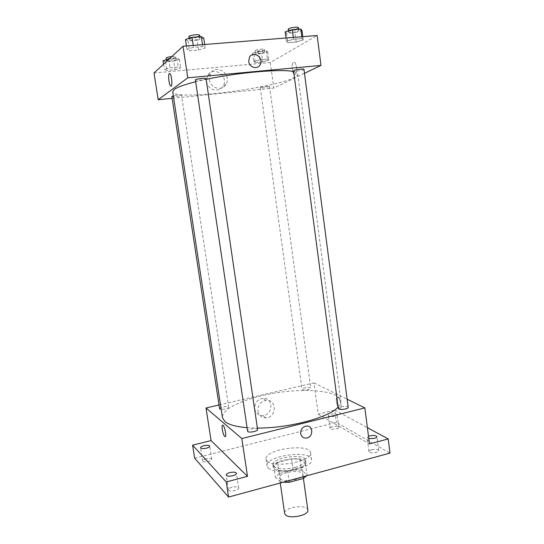 <?xml version="1.0" encoding="UTF-8"?>
<svg xmlns="http://www.w3.org/2000/svg" width="544" height="544" viewBox="0 0 544 544"><rect width="100%" height="100%" fill="white"/><g stroke="black" fill="none" stroke-linecap="round" stroke-linejoin="round"><path stroke-width="0.41" stroke-dasharray="2.72 2.04" d="M307.843 510.061C307.448 503.771 283.268 507.212 284.641 513.366M280.228 478.951C284.158 483.099 304.191 479.04 302.838 474.395C302.539 468.751 278.208 472.219 279.5 477.72L280.228 478.951M303.239 476.728L301.879 467.038C303.919 465.875 305.109 464.692 305.449 463.488L299.744 459.156L291.448 458.898L277.583 462.55L279.181 473.627L293.012 469.914L301.301 470.234L307.027 474.762L306.524 475.837M277.583 462.55L273.782 466.024L279.065 470.533L280.711 481.923L282.934 482.263M280.711 481.923L275.407 477.21L279.181 473.627M301.879 467.038L287.599 470.866L288.993 480.61M273.782 466.024L275.407 477.21M279.065 470.533L287.599 470.866M295.644 469.656C285.641 472.484 273.346 471.063 273.204 467.221C271.483 459.789 305.538 454.94 305.952 462.556C305.952 465.27 302.518 467.636 295.644 469.656M295.324 467.364C302.199 465.351 305.633 462.998 305.64 460.306C305.232 452.751 271.164 457.599 272.877 464.97L273.863 466.575C278.304 469.316 285.45 469.574 295.324 467.364M291.448 458.898L293.012 469.914M305.449 463.488L307.027 474.762M299.744 459.156L301.301 470.234M268.321 468.044C275.427 475.68 314.153 468.003 311.508 459.578C310.882 449.317 264.778 455.879 267.043 465.909L268.321 468.044M267.328 461.224C274.407 468.663 313.188 461.026 310.57 452.805C309.978 442.782 263.826 449.351 266.05 459.143L267.328 461.224M332.642 426.714C330.963 427.169 330.12 427.7 330.106 428.312C330.12 430.093 339.238 428.992 338.79 427.258C338.048 426.244 336.002 426.061 332.642 426.714M205.992 458.857C203.796 459.469 202.674 460.183 202.626 460.986C202.708 462.985 212.296 461.264 211.759 459.354C211.14 458.361 209.222 458.191 205.992 458.857M232.064 487.247C229.684 487.954 228.487 488.798 228.46 489.784C228.582 492.293 239.319 490.436 238.68 488.022C237.939 486.724 235.736 486.472 232.064 487.247M371.572 449.766C369.818 450.269 368.941 450.881 368.941 451.595C368.968 453.798 379.202 452.758 378.678 450.602C377.781 449.29 375.408 449.011 371.572 449.766M194.657 458.184L336.437 422.402L389.98 453.098M219.014 404.967L313.936 382.901L318.192 414.168L334.798 410.074L336.437 422.402M254.721 408.85C255.66 413.134 258.257 415.364 262.494 415.541C273.455 415.596 273.741 396.78 262.732 398.29C257.23 399.548 254.565 403.07 254.721 408.85M334.798 410.074L367.39 427.679M334.574 416.214C331.194 416.86 329.14 416.697 328.413 415.738C328.433 415.16 329.283 414.65 330.97 414.202C334.336 413.562 336.382 413.719 337.117 414.678C337.103 415.256 336.253 415.766 334.574 416.214M368.798 438.654L367.152 437.641L368.499 436.322M318.192 414.168L369.471 443.911M246.894 427.666L257.394 428.053M338.137 407.041C340.218 404.845 341.122 402.784 340.87 400.853C339.422 391.347 309.74 387.981 279.262 392.394C248.758 396.658 221.197 408.17 222.462 417.704M313.936 382.901L347.147 399.208M302.335 389.667C303.912 390.667 311.222 389.348 310.814 388.13C310.808 386.614 301.6 387.838 302.008 389.3L302.335 389.667M257.611 429.522C257.543 427.482 246.881 429.134 247.411 431.106M348.214 407.347C348.187 405.464 337.865 406.688 338.334 408.51M219.586 408.734C219.15 407.368 227.229 405.763 228.5 406.96L228.691 407.245C227.759 408.619 225.264 409.34 221.19 409.408M339.354 408.204L339.49 408.265C342.448 409.727 340.741 398.46 337.858 397.535C334.961 396.114 336.484 406.926 339.354 408.204L339.483 408.265C342.448 409.727 340.741 398.46 337.851 397.535C334.961 396.114 336.484 406.926 339.354 408.204M257.89 411.074C258.842 415.398 261.46 417.649 265.744 417.833C276.821 417.874 277.114 398.84 265.989 400.37C260.433 401.656 257.734 405.219 257.89 411.074M300.669 433.5C300.574 429.488 302.41 427.013 306.163 426.088L306.163 426.088M195.459 81.797L206.156 79.342M293.651 71.624C296.228 72.202 297.575 72.971 297.704 73.923C299.778 84.64 173.699 102.578 172.706 91.718M171.843 96.472C171.714 97.192 180.322 96.193 181.349 95.363L181.478 95.193C180.214 94.765 177.5 94.969 173.332 95.812M303.953 69.299C304.3 70.183 293.44 71.856 293.556 70.897M206.047 78.608C206.441 79.574 195.112 81.117 195.208 80.084M260.528 87.434C261.929 86.632 269.674 85.666 269.511 86.312C269.817 87.02 260.161 88.434 260.27 87.672L260.528 87.434M172.128 98.321L273.775 88.053L304.477 73.331M262.772 61.887L268.852 60.18L267.417 59.119L259.78 59.792L253.681 61.526L255.245 62.56L262.772 61.887L268.852 60.18L267.417 59.119L259.78 59.792L253.681 61.526L255.245 62.56L262.772 61.887L261.637 53.604L267.716 51.836L266.268 50.694L258.611 51.34L252.511 53.135L254.089 54.25L261.637 53.604M198.587 50.014L205.197 47.92L202.762 46.526L193.535 47.274L186.918 49.402L189.53 50.755L198.587 50.014L205.197 47.92L202.762 46.526L193.535 47.274L186.918 49.402L189.53 50.755L198.587 50.014L197.159 40.304L203.769 38.128M154.02 72.984L270.3 62.533L317.152 35.516M296.154 42.024L303.239 39.957L302.022 38.529L293.549 39.216L286.43 41.317L287.817 42.704L296.154 42.024L303.239 39.957L302.022 38.529L293.549 39.216L286.43 41.317L287.817 42.704L296.154 42.024L294.923 32.694L302.008 30.552M174.998 69.72L180.69 68.007L178.269 66.987L170.027 67.714L164.336 69.455L166.892 70.441L174.998 69.72L180.69 68.007L178.269 66.987L170.027 67.714L164.336 69.455L166.892 70.441L174.998 69.72L173.699 61.139L179.384 59.357L176.95 58.249L169.286 58.895M270.3 62.533L273.775 88.053M206.638 81.559C207.529 90.107 219.409 93.242 223.135 86.013C229.452 76.085 212.758 64.954 207.57 75.766L206.638 81.559M295.113 74.174C297.405 73.399 296.854 63.403 294.447 62.336C291.509 60.418 291.319 72.78 294.243 74.134L295.113 74.174C297.398 73.399 296.854 63.403 294.447 62.336C291.509 60.418 291.319 72.78 294.236 74.134L295.113 74.174M169.531 73.467L169.918 73.63C171.714 74.943 172.713 86.346 171.027 86.136M209.379 79.757C210.276 88.407 222.292 91.596 226.059 84.279C232.451 74.229 215.574 62.934 210.324 73.889L209.379 79.757M260.114 64.763C257.523 69.856 249.302 67.565 248.717 61.54L249.424 57.378M163.003 60.751L165.573 61.832L173.699 61.139M166.484 60.459C167.409 59.384 176.188 58.439 176.066 59.425C176.446 60.466 166.321 61.778 166.376 60.676L166.484 60.459M179.384 59.357L180.69 68.007M176.95 58.249L178.269 66.987M168.762 59.384L170.027 67.714M163.533 64.206L164.336 69.455M165.573 61.832L166.892 70.441M171.782 56.596C174.162 56.42 175.46 56.535 175.692 56.943C176.079 58.004 165.94 59.31 165.995 58.188M255.741 52.856C257.122 51.836 264.921 50.918 264.785 51.789C265.132 52.761 255.422 54.203 255.496 53.169L255.741 52.856M267.716 51.836L268.852 60.18M266.268 50.694L267.417 59.119M258.611 51.34L259.78 59.792M252.511 53.135L253.681 61.526M254.089 54.25L255.245 62.56M255.408 50.463C256.788 49.422 264.588 48.504 264.452 49.395C264.806 50.381 255.088 51.823 255.163 50.776L255.408 50.463M185.443 39.535L188.081 41.004L197.159 40.304M189.339 39.236C190.529 37.89 200.226 36.856 200.097 38.094C200.546 39.433 189.135 40.956 189.176 39.556L189.339 39.236M204.7 44.486L205.197 47.92M202.49 44.662L202.762 46.526M193.256 45.404L193.535 47.274M186.402 45.948L186.918 49.402M188.081 41.004L189.53 50.755M199.682 35.278C200.138 36.645 188.72 38.168 188.761 36.74M285.172 31.851L286.572 33.347L294.923 32.694M288.748 31.572C290.489 30.308 298.996 29.294 298.853 30.369C299.254 31.593 288.327 33.313 288.395 32.014L288.748 31.572M302.811 36.659L303.239 39.957M301.791 36.74L302.022 38.529M293.311 37.42L293.549 39.216M285.994 37.998L286.43 41.317M286.572 33.347L287.817 42.704M298.5 27.662C298.901 28.914 287.966 30.641 288.041 29.315M303.409 478.441L302.838 474.395M280.262 482.99L279.5 477.72M272.877 464.97L273.204 467.221M305.64 460.306L305.952 462.556M266.05 459.143L267.043 465.909M310.57 452.805L311.508 459.578M378.678 450.602L376.91 436.628M368.941 451.595L367.152 437.641M238.68 488.022L236.443 473.273M228.46 489.784L226.195 475.028M211.759 459.354L209.698 446.148M202.626 460.986L200.552 447.773M338.79 427.258L337.117 414.678M330.106 428.312L328.413 415.738M265.989 400.37L262.732 398.29M265.744 417.833L262.494 415.541M297.704 73.923L340.87 400.853M228.691 407.245L181.478 95.193M260.27 87.672L302.008 389.3M269.511 86.312L310.814 388.13M210.324 73.889L207.57 75.766M226.059 84.279L223.135 86.013M166.226 59.731L166.376 60.676M175.692 56.943L176.066 59.425M255.163 50.776L255.496 53.169M264.452 49.395L264.785 51.789M188.999 38.345L189.176 39.556M199.893 36.727L200.097 38.094M288.252 30.906L288.395 32.014M298.697 29.179L298.853 30.369"/><path stroke-width="0.82" d="M280.262 482.99L284.641 513.366L285.396 514.746C289.381 519.432 309.271 515.256 307.843 510.061L303.409 478.441M303.239 476.728L303.477 478.421L306.524 475.837M303.477 478.421L289.231 482.31L282.934 482.263M288.993 480.61L289.231 482.31M367.39 427.679L388.212 438.926L389.98 453.098L228.582 497.073L194.657 458.184L192.59 445.155L211.072 440.592L247.493 476.333L226.263 481.97L228.582 497.073M388.212 438.926L369.471 443.911L364.861 407.905L241.828 438.546L247.493 476.333M300.669 433.5C300.574 429.488 302.41 427.013 306.163 426.088C313.589 424.932 313.555 437.804 306.143 438.083C303.151 438.076 301.328 436.546 300.669 433.5C301.328 436.546 303.151 438.076 306.143 438.083L306.143 438.083C313.548 437.798 313.589 424.932 306.163 426.088M232.839 475.708C229.133 476.483 226.923 476.252 226.195 475.028C226.229 474.089 227.44 473.273 229.826 472.586C233.505 471.818 235.715 472.049 236.443 473.273C236.422 474.205 235.219 475.014 232.839 475.708M206.332 448.202C203.082 448.861 201.151 448.718 200.552 447.773C200.6 447.005 201.729 446.318 203.939 445.713C207.176 445.06 209.093 445.203 209.698 446.148C209.658 446.91 208.536 447.596 206.332 448.202M226.263 481.97L192.59 445.155M241.828 438.546L206.013 407.993L211.072 440.592M206.013 407.993L219.014 404.967M368.499 436.322L369.798 435.88C373.646 435.139 376.013 435.39 376.91 436.628C376.91 437.301 376.033 437.893 374.279 438.382L368.798 438.654M195.459 81.797C184.498 84.606 177.432 87.142 174.277 89.42L172.706 91.718L222.462 417.704L224.869 421.539C228.664 424.687 236.008 426.727 246.894 427.666M257.394 428.053C288.66 428.352 329.365 417.411 338.137 407.041M347.147 399.208L364.861 407.905M247.663 431.501C249.193 433.01 258.148 431.222 257.611 429.522L206.047 78.608C206.224 77.697 196.608 78.805 195.378 79.846L247.663 431.501M338.79 409.02C340.741 410.244 348.67 408.823 348.214 407.347L303.953 69.299C304.13 68.503 295.684 69.564 293.916 70.557L293.556 70.897L338.334 408.51L338.79 409.02M221.19 409.408L219.586 408.734L171.843 96.472L173.332 95.812M223.04 425.326C225.039 426.802 226.875 438.287 224.828 436.519C222.829 435.275 220.884 423.504 222.972 425.272L223.04 425.326C225.039 426.802 226.875 438.287 224.828 436.519C222.829 435.275 220.884 423.504 222.972 425.272M206.156 79.342C238.245 72.4 282.56 68.673 293.651 71.624M304.477 73.331L320.98 65.416L187.768 77.819L158.175 99.729L172.128 98.321M187.768 77.819L183.036 46.22L317.152 35.516L320.98 65.416M248.724 61.54L249.424 57.378C253.103 49.932 264.459 57.848 260.114 64.763C257.523 69.85 249.308 67.565 248.724 61.54M183.036 46.22L154.02 72.984L158.175 99.729M171.027 86.136L170.646 85.979C168.994 84.796 167.872 74.446 169.313 73.562L169.912 73.63C171.958 75.194 172.7 88.142 170.639 85.979C168.987 84.796 167.872 74.446 169.313 73.562L169.531 73.467M249.424 57.378C253.103 49.932 264.459 57.854 260.114 64.763L260.114 64.763M169.286 58.895L163.003 60.751L163.533 64.206M168.694 58.949L168.762 59.384M166.226 59.731L166.104 57.97C166.988 57.365 168.878 56.909 171.782 56.596M204.7 44.486L203.769 38.128L201.307 36.618L192.059 37.325L185.443 39.535L186.402 45.948M201.307 36.618L202.49 44.662M192.059 37.325L193.256 45.404M188.999 38.345L188.918 36.421C190.108 35.047 199.811 34.02 199.682 35.278L199.893 36.727M302.811 36.659L302.008 30.552L300.778 29.022L292.291 29.668L285.172 31.851L285.994 37.998M300.778 29.022L301.791 36.74M292.291 29.668L293.311 37.42M288.252 30.906L288.395 28.866C290.129 27.581 298.642 26.574 298.5 27.662L298.697 29.179"/></g></svg>
